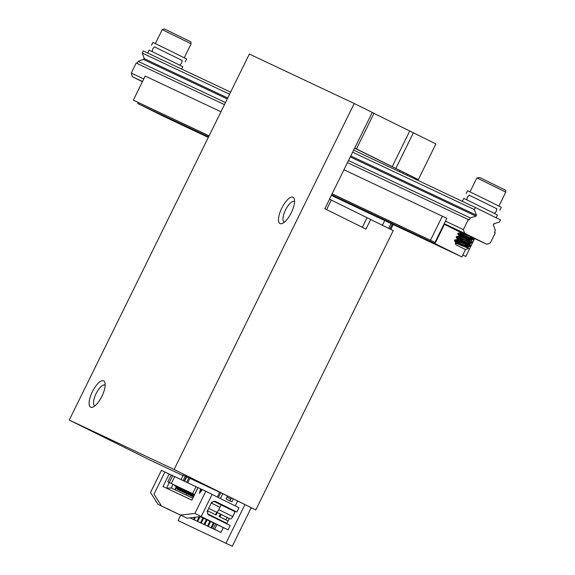 <?xml version="1.0" encoding="UTF-8"?>
<svg xmlns="http://www.w3.org/2000/svg" width="575" height="575" viewBox="0 0 575 575"><rect width="100%" height="100%" fill="white"/><g stroke="black" fill="none" stroke-linecap="round" stroke-linejoin="round"><path stroke-width="0.86" d="M399.481 171.724L399.999 170.667M183.044 475.597L150.916 460.503L69.252 420.059L249.342 54.072L354.222 103.5L174.132 469.488L69.252 420.059M373.944 113.376L413.382 132.789L395.844 168.425L354.638 148.027L329.518 199.072L331.322 199.985L326.593 209.595M331.286 200.057L393.243 230.625L255.803 509.932L224.839 494.673L183.238 475.209M354.717 148.062L372.255 112.427L354.222 103.5M372.255 112.427L373.98 113.304L356.442 148.939M395.844 168.425L418.356 179.58L435.893 143.944L413.382 132.789M354.567 148.17L418.356 179.58M255.803 509.932L174.132 469.488M370.724 219.47L365.988 229.102L324.861 208.739L329.597 199.108M291.317 212.671A14.677 5.283 116.3 0 1 282.361 223.459A14.677 5.283 116.3 0 1 281.808 208.071A14.677 5.283 116.3 0 1 294.378 199.187A14.677 5.283 116.3 0 1 291.317 212.671M101.904 396.297A14.677 5.283 116.3 0 1 92.942 407.086A14.677 5.283 116.3 0 1 92.388 391.697A14.677 5.283 116.3 0 1 104.959 382.813A14.677 5.283 116.3 0 1 101.904 396.297M105.167 385.279A11.457 4.126 -63.7 0 0 104.902 385.113A11.457 4.126 -63.7 0 0 96.083 393.616A11.457 4.126 -63.7 0 0 94.731 405.641A11.457 4.126 -63.7 0 0 95.026 405.756M294.58 201.653A11.457 4.126 -63.7 0 0 294.314 201.487A11.457 4.126 -63.7 0 0 285.502 209.997A11.457 4.126 -63.7 0 0 284.151 222.022A11.457 4.126 -63.7 0 0 284.445 222.13M367.087 217.695L362.358 227.305M409.738 131.014L392.207 166.649M469.818 236.138L473.584 237.964M473.678 238.107L486.766 244.274L490.331 242.923L495.262 232.904L494.363 232.465L495.391 230.374L493.314 224.76L493.788 223.797L499.495 222.029L500.523 219.945L475.396 207.496L353.611 150.104M143.829 59.627L144.303 58.679L142.226 53.058L143.254 50.974L230.604 92.137M224.458 104.643L136.196 63.049L131.265 73.061L143.764 78.955M445.474 221.138L463.407 229.59L464.507 233.249L486.766 244.274M347.458 162.61L468.338 219.571L463.407 229.59M142.514 81.506L132.372 76.727L142.413 81.7M444.008 224.121L470.106 236.418M464.507 233.249L444.216 223.689M468.338 219.571L469.236 220.017L470.264 217.932L475.963 216.164L476.438 215.201L474.368 209.588L475.396 207.496M132.372 76.727L131.265 73.061M137.102 63.473L138.122 61.403L143.376 59.419L227.254 98.943M142.226 53.058L229.583 94.221M352.59 152.195L474.368 209.588M143.851 58.456L227.729 97.98M476.438 215.201L350.736 155.962L475.992 214.978M144.303 58.679L227.729 97.994M350.261 156.917L475.518 215.941M138.122 61.403L225.472 102.573M348.479 160.54L470.264 217.932M493.788 223.804L494.241 224.02M474.634 238.553L465.815 256.472L462.853 255.005L465.549 249.528L461.905 256.932L434.98 243.599L444.461 224.336L444.008 224.128M444.461 224.336L464.6 234.312M470.479 239.509L469.674 241.141L470.479 239.509M468.819 242.88L466.742 247.092L468.819 242.88M461.905 256.932L331.329 195.399M208.322 137.425L164.723 116.883L137.799 103.55L138.28 102.58M434.98 243.599L331.588 194.875M208.581 136.907L137.799 103.55M465.815 256.472L462.825 255.063M466.792 247.121L458.397 242.478L454.839 239.868L470.882 245.647L456.392 236.541L472.628 242.442L471.256 240.379L460.216 233.026L471.881 237.044M468.963 239.983L458.059 233.256L474.08 239.092L468.481 235.362M458.397 242.478L454.451 240.479L455.601 240.673L470.688 246.33L457.7 238.395L456.14 237.223L456.593 237.123L472.348 243.009L457.865 233.694L472.276 239.178L474.008 239.638L472.873 238.726M462.077 232.322L467.029 235.247M465.225 249.385L455.918 244.792L465.225 249.385M455.918 244.792L455.307 242.995L468.805 248.429L466.26 245.942M454.588 240.745L457.966 243.822M455.522 243.088L468.079 247.272M461.121 242.779L458.246 240.954M456.895 239.768L468.754 243.843L469.739 243.901L467.921 242.571M462.782 239.408L459.907 237.583M471.845 239.782L458.979 235.542L458.555 236.397L471.392 240.53M463.385 232.861L460.661 232.149L462.034 233.393M466.555 236.217L469.825 238.23M458.979 235.542L460.374 236.763M464.895 239.588L470.084 243.196L457.98 238.941L457.355 239.049L458.713 240.134M463.234 242.959L468.431 246.567L456.931 242.478L455.652 242.327L457.053 243.505M220.951 111.766L145.188 76.065L133.343 100.143L209.056 135.937M332.062 193.904L435.002 242.413L446.854 218.335L343.958 169.74M332.106 193.818L435.002 242.413M133.343 100.143L209.099 135.844M430.517 240.192L442.362 216.114M496.822 208.768L469.135 195.148M499.862 210.191L501.285 207.302L484.488 198.9L467.576 190.713L466.152 193.603M470.328 205.11L462.983 201.645M496.139 217.767L497.497 215.007L468.762 200.768L463.788 198.418L462.365 201.307M155.667 56.817L148.328 53.36M181.678 69.079L182.836 66.714L149.126 50.126L147.703 53.022M182.167 60.483L154.474 46.855M185.208 61.899L186.631 59.009L169.826 50.607L152.921 42.421L151.498 45.31M221.21 504.872L221.404 504.483L221.21 504.872M232.573 517.119L235.046 511.75L232.573 517.119M216.308 512.052L208.876 508.552L216.308 512.052A3.22 1.157 -63.7 0 0 218.78 509.658L221.145 504.843L213.821 501.299L235.06 511.728L221.145 504.843L218.78 509.658A3.22 1.157 -63.7 0 1 216.308 512.052L230.216 518.938L216.308 512.052M227.053 517.45L230.216 518.938A3.22 1.157 116.3 0 0 232.688 516.544L235.06 511.728L232.688 516.544A3.22 1.157 116.3 0 1 230.216 518.938L227.053 517.45M227.039 507.272L226.593 507.538L227.039 507.272L216.193 501.889L233.091 510.233L226.78 507.157L231.538 509.522L231.358 509.896L231.538 509.522L226.78 507.164L233.091 510.233L216.186 501.91L227.039 507.272M233.321 498.877L231.862 501.838L226.033 498.949L227.492 495.988L226.033 498.949L231.862 501.838L233.321 498.877M229.885 500.854L230.46 499.682L229.885 500.854M186.221 494.313L186.041 494.953M219.657 492.229L217.307 497.001L219.657 492.229M218.349 497.512L220.707 492.725L218.349 497.512M222.805 493.717L220.426 498.547L222.805 493.717M186.789 476.74L184.568 481.261M188.888 477.732L186.667 482.253M187.716 482.748L189.937 478.228M235.232 505.878L237.633 501.005L235.232 505.878M229.641 500.739L230.934 499.078L226.938 497.102L230.934 499.078L231.481 497.964L229.641 500.739M183.296 475.094L181.075 479.615M185.394 476.086L183.166 480.607M184.216 481.095L186.444 476.582M230.194 525.543L228.067 529.877L201.135 516.544L219.765 525.888L228.067 529.877L230.194 525.543L208.66 514.877A2.149 2.005 115.2 0 1 207.812 512.059A2.149 2.005 115.2 0 0 208.66 514.877L230.194 525.543M207.022 511.671L207.812 512.059L207.022 511.671L211.758 502.04L207.022 511.671M212.549 502.428L211.758 502.04L212.549 502.428A2.149 2.005 115.2 0 1 215.258 501.378A2.149 2.005 115.2 0 0 212.549 502.428M215.294 501.393A2.149 2.005 115.2 0 0 215.258 501.378A2.149 2.005 115.2 0 1 215.294 501.393L236.835 512.059L231.531 509.543L236.835 512.059L238.963 507.725L236.835 512.059L215.294 501.393M212.082 494.414L238.963 507.725L212.082 494.414M200.222 516.681L202.882 517.967L200.222 516.681M200.272 516.645L202.896 517.938L200.531 522.754L202.903 517.924L200.294 516.637M203.722 518.334L200.488 516.731L203.722 518.334M203.219 518.018L206.396 519.592L204.024 524.407L206.403 519.577L203.219 518.018M207.216 519.98L203.988 518.377L207.216 519.98M206.713 519.663L209.889 521.238L206.713 519.663M210.716 521.626L207.482 520.03L210.716 521.626M210.213 521.309L213.382 522.883L210.213 521.309M214.209 523.272L210.982 521.676L214.209 523.272M215.589 523.861L219.765 525.888L216.991 524.515L214.619 529.331L220.901 532.443L223.272 527.613L220.901 532.443L219.499 531.782L213.217 528.669L219.499 531.782L213.217 528.669L214.619 529.331L216.991 524.515L215.589 523.854L213.217 528.669L215.589 523.854M190.045 517.823L194.702 520.037M190.095 517.816L194.681 520.087M171.285 483.546L194.479 494.507L192.611 493.594L196.025 486.658L197.893 487.571L194.609 494.572L198.016 487.636L174.692 476.61L171.285 483.546L175.317 485.552M158.032 504.347L187.04 518.168L201.193 516.537L194.911 513.425L180.758 515.056L194.911 513.425L201.193 516.537L212.096 494.385L205.814 491.273L194.911 513.425L205.814 491.273L202.314 489.627L199.388 493.386L200.567 488.8L198.03 487.607L191.87 500.128L198.03 487.607L202.307 489.634L201.013 489.023L200.143 492.416L201.013 489.023L200.567 488.8L199.388 493.386L202.314 489.627L212.096 494.385L201.193 516.537L187.04 518.168L167.807 509.112L161.525 506L154.007 494.148L164.903 471.996L172.687 475.662L166.527 488.182L191.87 500.128L163.027 486.536L169.187 474.016L161.41 470.35L150.506 492.502L158.032 504.347L187.04 518.168L161.525 506M214.82 501.235L221.397 504.498L214.82 501.235M173.018 484.416L171.264 487.988L192.841 498.158L171.264 487.988L166.527 488.182M176.166 487.097L174.886 489.699M175.159 489.828L176.353 487.399M178.99 487.284L178.286 486.953A1.071 0.999 -64.8 0 0 178.444 487.614A1.071 0.999 -64.8 0 1 178.286 486.953L178.99 487.284A1.071 0.999 -64.8 0 0 179.148 487.938A1.071 0.999 -64.8 0 1 178.99 487.284M180.737 488.11L180.032 487.78A1.071 0.999 -64.8 0 0 180.191 488.434A1.071 0.999 -64.8 0 1 180.032 487.78L180.737 488.11A1.071 0.999 -64.8 0 0 180.895 488.764A1.071 0.999 -64.8 0 1 180.737 488.11M182.483 488.93L181.786 488.599A1.071 0.999 -64.8 0 0 181.944 489.26A1.071 0.999 -64.8 0 1 181.786 488.599L182.483 488.93A1.071 0.999 -64.8 0 0 182.642 489.591A1.071 0.999 -64.8 0 1 182.483 488.93M184.23 489.756L183.533 489.426A1.071 0.999 -64.8 0 0 183.691 490.087A1.071 0.999 -64.8 0 1 183.533 489.426L184.23 489.756A1.071 0.999 -64.8 0 0 184.388 490.41A1.071 0.999 -64.8 0 1 184.23 489.756M185.977 490.576L185.279 490.252A1.071 0.999 -64.8 0 0 185.438 490.906A1.071 0.999 -64.8 0 1 185.279 490.252L185.977 490.576A1.071 0.999 -64.8 0 0 186.135 491.237A1.071 0.999 -64.8 0 1 185.977 490.576M187.73 491.402L187.026 491.072A1.071 0.999 -64.8 0 0 187.184 491.733A1.071 0.999 -64.8 0 1 187.026 491.072L187.73 491.402A1.071 0.999 -64.8 0 0 187.888 492.063A1.071 0.999 -64.8 0 1 187.73 491.402M189.477 492.229L188.78 491.898A1.071 0.999 -64.8 0 0 188.938 492.552A1.071 0.999 -64.8 0 1 188.78 491.898L189.477 492.229A1.071 0.999 -64.8 0 0 189.635 492.883A1.071 0.999 -64.8 0 1 189.477 492.229M191.223 493.048L190.526 492.717A1.071 0.999 -64.8 0 0 190.684 493.379A1.071 0.999 -64.8 0 1 190.526 492.717L191.223 493.048A1.071 0.999 -64.8 0 0 191.382 493.709A1.071 0.999 -64.8 0 1 191.223 493.048M192.97 493.875L192.273 493.544A1.071 0.999 -64.8 0 0 192.431 494.205A1.071 0.999 -64.8 0 1 192.273 493.544L192.97 493.875A1.071 0.999 -64.8 0 0 193.128 494.529A1.071 0.999 -64.8 0 1 192.97 493.875M194.573 494.629L194.019 494.371A1.071 0.999 -64.8 0 0 194.178 495.025A1.071 0.999 -64.8 0 1 194.019 494.371L194.573 494.629M177.237 486.457L176.539 486.134A1.071 0.999 -64.8 0 0 176.697 486.788A1.071 0.999 -64.8 0 1 176.539 486.134L177.237 486.457A1.071 0.999 -64.8 0 0 177.395 487.118A1.071 0.999 -64.8 0 1 177.237 486.457M179.292 490.08L176.697 486.788L179.292 490.08L178.588 489.749A1.071 0.999 -64.8 0 0 178.983 490.094A1.071 0.999 -64.8 0 1 178.588 489.749L179.292 490.08A1.071 0.999 -64.8 0 0 179.688 490.425A1.071 0.999 -64.8 0 1 179.292 490.08M180.291 490.497A1.071 0.999 -64.8 0 1 179.688 490.425L178.983 490.094L179.688 490.425A1.071 0.999 -64.8 0 0 180.291 490.497M194.235 519.793L195.514 517.191L194.235 519.793L193.538 519.462L194.602 517.299L193.538 519.462L197.822 521.568L194.235 519.793M225.148 522.51L224.94 522.941L225.148 522.51M180.737 490.921A1.071 0.999 -64.8 0 1 180.342 490.568L178.444 487.614L180.342 490.568A1.071 0.999 -64.8 0 0 180.737 490.921L181.434 491.251A1.071 0.999 -64.8 0 1 181.039 490.899L178.444 487.614L181.039 490.899A1.071 0.999 -64.8 0 0 181.434 491.251L180.737 490.921M182.038 491.316A1.071 0.999 -64.8 0 1 181.434 491.251A1.071 0.999 -64.8 0 0 182.038 491.316M214.906 501.249L230.273 508.868L214.906 501.249M209.243 514.647L209.041 515.063M219.621 519.778L219.413 520.202L219.621 519.778M207.748 513.899L226.895 523.351L207.726 513.856L226.895 523.351L228.074 520.943L219.104 516.494L220.311 514.036L219.104 516.494L219.909 516.86L221.102 514.424L219.909 516.86L219.104 516.494L228.074 520.943L219.909 516.86L225.882 519.829L227.082 517.385L225.882 519.829L228.074 520.943L229.281 518.499L226.895 523.351L207.748 513.899M216.143 515.027L217.35 512.569L216.143 515.027L207.482 510.744L215.589 514.747L216.797 512.296L215.589 514.747L207.482 510.737L216.143 515.027M219.384 507.042L211.277 503.032L219.384 507.042M223.352 521.626L223.143 522.05L223.352 521.626M211.715 528.03L214.087 523.214L211.715 528.03L211.018 527.699L213.397 522.869L211.018 527.699L215.309 529.805L211.715 528.03M193.976 495.851L192.431 494.205L193.761 496.283L192.431 494.205L193.976 495.851M208.222 526.384L210.587 521.568L208.222 526.384L207.518 526.053L209.897 521.223L207.518 526.053L211.808 528.159L208.222 526.384M193.272 496.663L190.684 493.379L193.272 496.663L192.575 496.34A1.071 0.999 -64.8 0 0 192.97 496.685A1.071 0.999 -64.8 0 1 192.575 496.34L193.272 496.663A1.071 0.999 -64.8 0 0 193.466 496.886A1.071 0.999 -64.8 0 1 193.272 496.663M191.525 495.844L188.938 492.552L191.525 495.844L190.828 495.513A1.071 0.999 -64.8 0 0 191.223 495.866A1.071 0.999 -64.8 0 1 190.828 495.513L191.525 495.844A1.071 0.999 -64.8 0 0 191.921 496.196A1.071 0.999 -64.8 0 1 191.525 495.844M192.524 496.261A1.071 0.999 -64.8 0 1 191.921 496.196L191.223 495.866L191.921 496.196A1.071 0.999 -64.8 0 0 192.524 496.261M204.722 524.731L207.093 519.915L204.722 524.731L204.024 524.407L208.315 526.513L204.722 524.731M189.779 495.018L187.888 492.063L187.184 491.733L189.082 494.687L187.184 491.733L187.888 492.063L189.779 495.018L189.082 494.687A1.071 0.999 -64.8 0 0 189.477 495.039A1.071 0.999 -64.8 0 1 189.082 494.687L189.779 495.018A1.071 0.999 -64.8 0 0 190.174 495.37A1.071 0.999 -64.8 0 1 189.779 495.018M190.778 495.434A1.071 0.999 -64.8 0 1 190.174 495.37L189.477 495.039L190.174 495.37A1.071 0.999 -64.8 0 0 190.778 495.434M188.032 494.198L185.438 490.906L188.032 494.198L187.328 493.868A1.071 0.999 -64.8 0 0 187.723 494.213A1.071 0.999 -64.8 0 1 187.328 493.868L188.032 494.198A1.071 0.999 -64.8 0 0 188.428 494.543A1.071 0.999 -64.8 0 1 188.032 494.198M189.031 494.615A1.071 0.999 -64.8 0 1 188.428 494.543L187.723 494.213L188.428 494.543A1.071 0.999 -64.8 0 0 189.031 494.615M201.228 523.085L203.6 518.269L201.228 523.085L200.531 522.754L204.815 524.867L201.228 523.085M186.278 493.372L184.388 490.41L183.691 490.087L185.581 493.041L183.691 490.087L184.388 490.41L186.278 493.372L185.581 493.041A1.071 0.999 -64.8 0 0 185.977 493.393A1.071 0.999 -64.8 0 1 185.581 493.041L186.278 493.372A1.071 0.999 -64.8 0 0 186.674 493.724A1.071 0.999 -64.8 0 1 186.278 493.372M187.285 493.788A1.071 0.999 -64.8 0 1 186.674 493.724L185.977 493.393L186.674 493.724A1.071 0.999 -64.8 0 0 187.285 493.788M184.532 492.545L181.944 489.26L184.532 492.545L183.835 492.222A1.071 0.999 -64.8 0 0 184.23 492.567A1.071 0.999 -64.8 0 1 183.835 492.222L184.532 492.545A1.071 0.999 -64.8 0 0 184.927 492.897A1.071 0.999 -64.8 0 1 184.532 492.545M185.531 492.969A1.071 0.999 -64.8 0 1 184.927 492.897L184.23 492.567L184.927 492.897A1.071 0.999 -64.8 0 0 185.531 492.969M197.728 521.439L200.078 516.666L197.728 521.439L197.031 521.108L199.166 516.767L197.031 521.108L201.322 523.214L197.728 521.439M182.785 491.726L180.895 488.764L180.191 488.434L182.088 491.395L180.191 488.434L180.895 488.764L182.785 491.726L182.088 491.395A1.071 0.999 -64.8 0 0 182.483 491.747A1.071 0.999 -64.8 0 1 182.088 491.395L182.785 491.726A1.071 0.999 -64.8 0 0 183.181 492.071A1.071 0.999 -64.8 0 1 182.785 491.726M183.784 492.143A1.071 0.999 -64.8 0 1 183.181 492.071L182.483 491.747L183.181 492.071A1.071 0.999 -64.8 0 0 183.784 492.143M189.908 517.838L191.202 518.398M189.958 517.831L191.18 518.434M196.025 486.658L171.199 474.964L167.785 481.893L192.611 493.594L196.025 486.658M176.539 486.155L174.793 485.307M194.328 519.922L190.059 517.823L194.328 519.922M178.545 489.67A1.071 0.999 -64.8 0 1 177.538 489.253L175.648 486.292A1.071 0.999 -64.8 0 1 175.49 485.638M209.228 514.632L209.02 515.056M413.777 177.359L413.332 178.25M391.05 223.538L388.678 228.361M251.196 507.761L253.359 508.782L251.203 507.739L232.257 546.25L178.077 520.569L180.722 515.193M407.488 174.261L406.992 175.26M384.704 220.556L382.397 225.249M244.928 504.613L225.975 543.138M232.257 546.25L178.077 520.569M403.291 172.284L402.795 173.283M415.912 178.415L415.495 179.271M393.207 224.559L390.82 229.425M415.021 177.97L414.589 178.839M392.301 224.135L389.922 228.979M174.146 471.428L183.03 475.633L174.153 471.407M186.853 41.695L162.2 29.641L164.436 28.937L186.559 39.761C193.351 43.024 190.117 41.436 191.094 43.858L186.853 41.695M477.839 178.372L476.855 177.934L479.873 177.582L504.872 189.908C505.303 189.477 505.598 190.224 505.748 192.151L477.839 178.372M232.688 516.544L218.78 509.658L232.688 516.544M175.648 486.292L174.951 485.961M177.538 489.253L176.841 488.923M184.252 57.773L191.094 43.858M155.358 43.549L162.2 29.641M458.052 233.17L457.772 233.737M456.392 236.541L456.112 237.108M454.732 239.912L454.451 240.479M474.289 239.071L474.008 239.638M472.628 242.442L472.348 243.009M470.968 245.812L470.695 246.38M498.906 206.058L505.748 192.151M470.012 191.842L476.855 177.934M465.549 249.536L468.812 248.422M468.107 247.379L468.524 246.524M469.768 244.008L470.17 243.189M471.421 240.638L471.831 239.818M455.307 242.995L455.659 242.283M456.924 239.717L457.319 238.912M460.216 233.026L460.632 232.171M457.032 239.71L454.847 239.868M469.732 243.901L470.947 245.726M458.692 236.339L456.507 236.498M460.352 232.968L458.167 233.127M473.527 237.87L474.267 238.984M460.676 232.314L459.928 231.186M471.737 239.825L473.937 239.667M459.015 235.685L457.801 233.853M470.084 243.196L472.276 243.038M457.355 239.056L456.14 237.223M468.424 246.567L470.616 246.409M455.702 242.427L454.609 240.781M494.5 213.454L496.283 211.399L496.814 208.61M469.265 195.054L467.382 197.182L466.842 199.841M179.846 65.169L181.621 63.113L182.16 60.325M154.61 46.769L152.727 48.889L152.181 51.556M193.452 496.915L192.97 496.685L193.452 496.915M177.934 489.605L177.237 489.275"/></g></svg>
